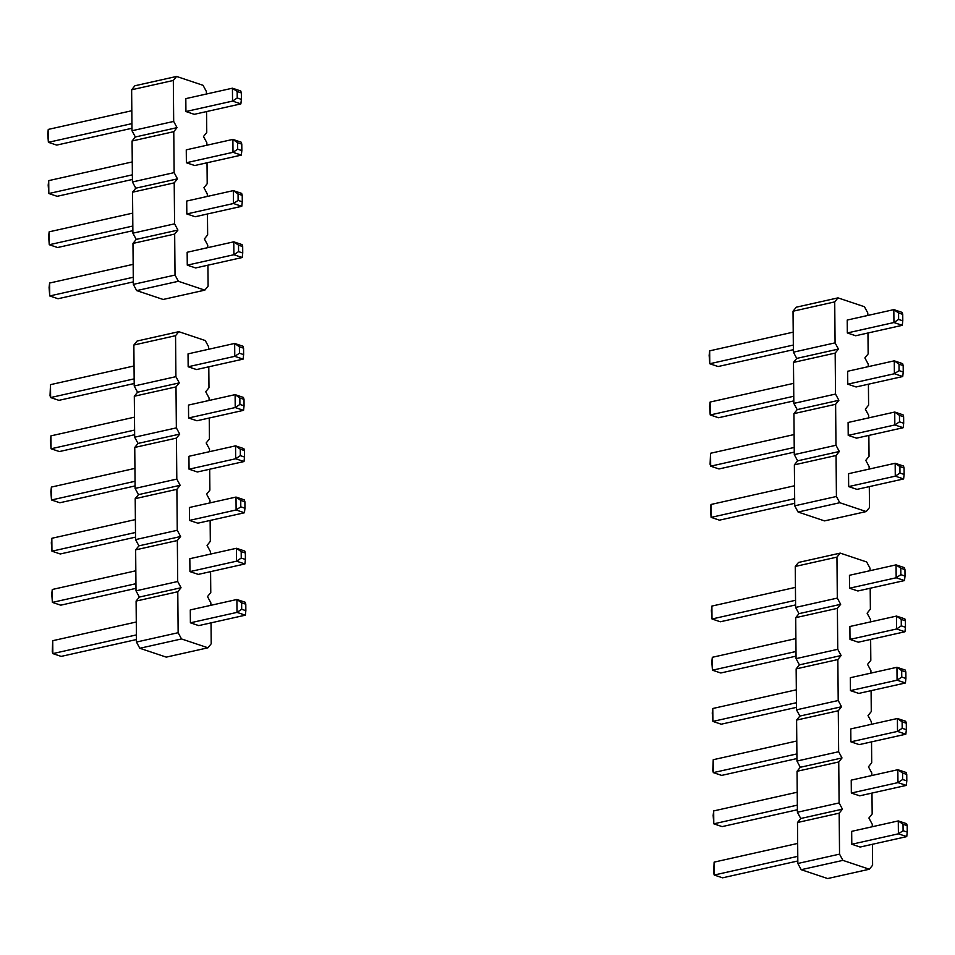 <?xml version="1.0" encoding="UTF-8"?>
<svg xmlns="http://www.w3.org/2000/svg" width="955" height="955" viewBox="0 0 955 955"><rect width="100%" height="100%" fill="white"/><g stroke="black" fill="none" stroke-linecap="round" stroke-linejoin="round"><path stroke-width="1.43" d="M794.106 434.561L710.556 453.267L710.09 464.226L710.663 466.171L718.996 468.953L794.262 452.109M794.548 485.773L710.998 504.467L710.484 508.979L711.117 517.371L719.449 520.165L794.703 503.321M793.211 332.149L709.661 350.843L709.147 355.356L709.768 363.748L718.1 366.541L793.366 349.697M793.653 383.349L710.102 402.055L709.589 406.567L710.222 414.959L718.554 417.741L793.808 400.897M899.455 415.377L903.621 416.774L903.681 423.232L899.514 421.835L899.455 415.377L894.728 412.047L903.06 414.84L903.621 416.774M899.908 466.589L904.075 467.986L904.134 474.432L899.968 473.047L899.908 466.589L895.169 463.259L903.502 466.04L904.075 467.986M898.571 312.965L902.738 314.362L902.785 320.808L898.619 319.412L898.571 312.965L893.832 309.623L902.165 312.416L902.738 314.362M899.013 364.177L903.179 365.562L903.239 372.02L899.073 370.624L899.013 364.177L894.274 360.835L902.606 363.628L903.179 365.562M710.556 453.267L710.663 466.171L794.214 447.465M710.998 504.467L711.117 517.371L794.667 498.677M709.661 350.843L709.768 363.748L793.318 345.053M710.102 402.055L710.222 414.959L793.772 396.253M899.514 421.835L894.835 424.951L848.219 435.385L848.1 422.48L894.728 412.047L894.835 424.951L903.167 427.733L903.681 423.232M904.134 474.432L903.609 478.944L895.277 476.163L848.661 486.596L848.553 473.692L895.169 463.259L895.277 476.163L899.968 473.047M902.785 320.808L902.272 325.321L893.94 322.527L847.324 332.961L847.216 320.056L893.832 309.623L893.94 322.527L898.619 319.412M899.073 370.624L894.393 373.739L847.765 384.173L847.658 371.268L894.274 360.835L894.393 373.739L902.726 376.533L903.239 372.02M903.167 427.733L856.551 438.166L848.219 435.385M903.609 478.944L856.993 489.378L848.661 486.596M902.272 325.321L855.656 335.754L847.324 332.961M902.726 376.533L856.098 386.966L847.765 384.173M869.301 486.62L869.492 507.559L866.221 511.57L839.767 502.712L836.413 496.481L836.067 455.511L839.326 451.5L835.971 445.269L835.613 404.299L838.872 400.288L835.529 394.069L835.171 353.099L838.43 349.076L835.076 342.857L834.718 301.887L837.989 297.876L864.442 306.734L867.785 312.954L867.809 315.448M837.989 297.876L796.291 307.2L793.032 311.223L834.718 301.887M867.964 332.997L868.143 353.923L864.884 357.934L868.238 364.165L868.262 366.66M835.076 342.857L793.39 352.18L793.032 311.223M838.43 349.076L796.733 358.412L793.39 352.18M868.417 384.208L868.596 405.135L865.337 409.146L868.68 415.377L868.704 417.872M835.171 353.099L793.474 362.423L796.733 358.412M835.529 394.069L793.832 403.392L793.474 362.423M838.872 400.288L797.186 409.623L793.832 403.392M868.859 435.42L869.038 456.347L865.779 460.358L869.134 466.589L869.157 469.072M835.613 404.299L793.927 413.634L797.186 409.623M835.971 445.269L794.285 454.604L793.927 413.634M839.326 451.5L797.628 460.835L794.285 454.604M836.067 455.511L794.369 464.846L797.628 460.835M866.221 511.57L824.535 520.893L798.082 512.035L794.727 505.816L794.369 464.846M836.413 496.481L794.727 505.816M839.767 502.712L798.082 512.035M796.327 689.808L712.776 708.503L712.263 713.015L712.896 721.407L721.228 724.2L796.482 707.357M795.885 638.597L712.335 657.291L711.821 661.803L712.442 670.195L720.774 672.989L796.04 656.145M795.443 587.385L711.893 606.079L711.368 610.591L712 618.983L720.333 621.777L795.587 604.933M797.222 792.22L713.672 810.926L713.158 815.427L713.791 823.831L722.123 826.612L797.377 809.768M796.78 741.008L713.23 759.714L712.764 770.673L713.337 772.619L721.67 775.4L796.936 758.557M797.676 843.432L714.125 862.126L713.66 873.097L714.233 875.031L722.565 877.824L797.831 860.98M905.853 672.022L905.913 678.468L901.747 677.071L901.687 670.625L905.853 672.022L905.28 670.076L896.948 667.282L901.687 670.625M905.412 620.81L905.459 627.256L901.293 625.859L901.245 619.413L905.412 620.81L904.839 618.864L896.506 616.082L901.245 619.413M904.958 569.598L905.018 576.044L900.852 574.659L900.792 568.201L904.958 569.598L904.385 567.652L896.053 564.871L900.792 568.201M906.749 774.433L906.808 780.892L902.642 779.495L902.582 773.037L906.749 774.433L906.176 772.5L897.843 769.706L902.582 773.037M906.295 723.222L906.355 729.68L902.189 728.283L902.129 721.837L906.295 723.222L905.734 721.288L897.402 718.494L902.129 721.837M907.19 825.645L907.25 832.091L903.084 830.707L903.024 824.249L907.19 825.645L906.617 823.699L898.285 820.918L903.024 824.249M712.776 708.503L712.896 721.407L796.446 702.713M712.335 657.291L712.442 670.195L795.992 651.501M711.893 606.079L712 618.983L795.551 600.289M713.672 810.926L713.791 823.831L797.341 805.125M713.23 759.714L713.337 772.619L796.888 753.913M714.125 862.126L714.233 875.031L797.783 856.337M905.913 678.468L905.4 682.98L897.067 680.187L850.439 690.62L850.332 677.716L896.948 667.282L897.067 680.187L901.747 677.071M901.293 625.859L896.614 628.975L849.998 639.408L849.89 626.504L896.506 616.082L896.614 628.975L904.946 631.768L905.459 627.256M905.018 576.044L904.504 580.556L896.172 577.775L849.556 588.208L849.437 575.304L896.053 564.871L896.172 577.775L900.852 574.659M906.808 780.892L906.283 785.392L897.951 782.611L851.335 793.044L851.227 780.139L897.843 769.706L897.951 782.611L902.642 779.495M906.355 729.68L905.841 734.192L897.509 731.399L850.893 741.832L850.774 728.928L897.402 718.494L897.509 731.399L902.189 728.283M907.25 832.091L906.737 836.604L898.404 833.822L851.788 844.256L851.669 831.351L898.285 820.918L898.404 833.822L903.084 830.707M905.4 682.98L858.784 693.414L850.439 690.62M904.946 631.768L858.33 642.202L849.998 639.408M904.504 580.556L857.888 590.99L849.556 588.208M906.283 785.392L859.667 795.825L851.335 793.044M905.841 734.192L859.225 744.625L850.893 741.832M906.737 836.604L860.121 847.037L851.788 844.256M872.428 844.28L872.607 865.218L869.348 869.229L842.895 860.371L839.541 854.14L839.182 813.171L842.441 809.16L839.099 802.928L838.741 761.959L842 757.948L838.645 751.728L838.287 710.759L841.546 706.736L838.204 700.516L837.845 659.547L841.104 655.536L837.75 649.304L837.392 608.335L840.663 604.324L837.308 598.093L836.95 557.123L840.209 553.112L866.663 561.97L870.017 568.201L870.041 570.684M840.209 553.112L798.523 562.447L795.252 566.458L836.95 557.123M870.196 588.244L870.375 609.171L867.116 613.182L870.459 619.413L870.483 621.896M837.308 598.093L795.611 607.428L795.252 566.458M840.663 604.324L798.965 613.659L795.611 607.428M870.638 639.444L870.817 660.371L867.558 664.394L870.912 670.613L870.936 673.108M837.392 608.335L795.706 617.67L798.965 613.659M837.75 649.304L796.064 658.64L795.706 617.67M841.104 655.536L799.407 664.859L796.064 658.64M871.091 690.656L871.27 711.582L868.011 715.593L871.354 721.825L871.378 724.32M837.845 659.547L796.148 668.882L799.407 664.859M838.204 700.516L796.506 709.84L796.148 668.882M841.546 706.736L799.86 716.071L796.506 709.84M871.533 741.868L871.712 762.794L868.453 766.805L871.808 773.037L871.831 775.532M838.287 710.759L796.601 720.082L799.86 716.071M838.645 751.728L796.959 761.051L796.601 720.082M842 757.948L800.302 767.283L796.959 761.051M871.975 793.08L872.166 814.006L868.895 818.017L872.249 824.249L872.273 826.732M838.741 761.959L797.043 771.294L800.302 767.283M839.099 802.928L797.401 812.263L797.043 771.294M842.441 809.16L800.756 818.495L797.401 812.263M839.182 813.171L797.485 822.506L800.756 818.495M869.348 869.229L827.651 878.552L801.197 869.695L797.843 863.475L797.485 822.506M839.541 854.14L797.843 863.475M842.895 860.371L801.197 869.695M134.942 468.38L51.391 487.074L50.866 491.586L51.498 499.978L59.831 502.76L135.085 485.928M134.488 417.168L50.937 435.862L50.424 440.374L51.057 448.766L59.389 451.56L134.643 434.716M134.046 365.956L50.496 384.65L50.03 395.621L50.603 397.555L58.935 400.348L134.201 383.504M135.825 570.792L52.274 589.486L51.761 593.998L52.394 602.39L60.726 605.183L135.98 588.34M135.383 519.58L51.833 538.286L51.319 542.798L51.94 551.19L60.272 553.972L135.538 537.128M136.279 622.003L52.728 640.698L52.262 651.668L52.835 653.602L61.168 656.395L136.434 639.552M244.456 450.581L244.516 457.039L240.35 455.642L240.29 449.196L244.456 450.581L243.883 448.647L235.551 445.854L240.29 449.196M244.014 399.381L244.062 405.827L239.896 404.431L239.848 397.984L244.014 399.381L243.441 397.435L235.109 394.642L239.848 397.984M243.561 348.169L243.621 354.615L239.454 353.219L239.395 346.772L243.561 348.169L242.988 346.223L234.655 343.442L239.395 346.772M245.351 553.005L245.411 559.451L241.245 558.066L241.185 551.608L245.351 553.005L244.778 551.059L236.446 548.277L241.185 551.608M244.91 501.793L244.958 508.251L240.791 506.854L240.744 500.396L244.91 501.793L244.337 499.859L236.004 497.066L240.744 500.396M245.793 604.217L245.853 610.663L241.687 609.266L241.627 602.82L245.793 604.217L245.232 602.271L236.9 599.489L241.627 602.82M51.391 487.074L51.498 499.978L135.049 481.272M50.937 435.862L51.057 448.766L134.607 430.072M50.496 384.65L50.603 397.555L134.154 378.86M52.274 589.486L52.394 602.39L135.944 583.696M51.833 538.286L51.94 551.19L135.491 532.484M52.728 640.698L52.835 653.602L136.386 634.908M244.516 457.039L244.003 461.552L235.67 458.758L189.054 469.192L188.935 456.287L235.551 445.854L235.67 458.758L240.35 455.642M239.896 404.431L235.216 407.546L188.601 417.98L188.493 405.075L235.109 394.642L235.216 407.546L243.549 410.34L244.062 405.827M243.621 354.615L243.107 359.128L234.775 356.334L188.159 366.768L188.04 353.875L234.655 343.442L234.775 356.334L239.454 353.219M245.411 559.451L244.898 563.963L236.565 561.182L189.95 571.615L189.83 558.711L236.446 548.277L236.565 561.182L241.245 558.066M244.958 508.251L244.444 512.763L236.112 509.97L189.496 520.403L189.388 507.499L236.004 497.066L236.112 509.97L240.791 506.854M245.853 610.663L245.34 615.175L237.007 612.382L190.391 622.815L190.284 609.923L236.9 599.489L237.007 612.382L241.687 609.266M244.003 461.552L197.387 471.985L189.054 469.192M243.549 410.34L196.933 420.773L188.601 417.98M243.107 359.128L196.491 369.561L188.159 366.768M244.898 563.963L198.282 574.397L189.95 571.615M244.444 512.763L197.828 523.197L189.496 520.403M245.34 615.175L198.724 625.609L190.391 622.815M211.031 622.851L211.21 643.777L207.951 647.8L181.498 638.943L178.143 632.711L177.785 591.742L181.044 587.731L177.702 581.5L177.344 540.53L180.602 536.519L177.248 530.288L176.89 489.33L180.161 485.307L176.806 479.088L176.448 438.118L179.707 434.107L176.353 427.876L175.995 386.906L179.265 382.895L175.911 376.664L175.553 335.694L178.812 331.683L205.265 340.541L208.62 346.772L208.644 349.255M178.812 331.683L137.126 341.019L133.855 345.03L175.553 335.694M208.799 366.804L208.978 387.73L205.719 391.753L209.073 397.972L209.085 400.467M175.911 376.664L134.213 385.999L133.855 345.03M179.265 382.895L137.568 392.219L134.213 385.999M209.241 418.015L209.431 438.942L206.161 442.965L209.515 449.184L209.539 451.679M175.995 386.906L134.309 396.241L137.568 392.219M176.353 427.876L134.667 437.199L134.309 396.241M179.707 434.107L138.021 443.43L134.667 437.199M209.694 469.227L209.873 490.154L206.614 494.165L209.969 500.396L209.981 502.891M176.448 438.118L134.751 447.441L138.021 443.43M176.806 479.088L135.109 488.411L134.751 447.441M180.161 485.307L138.463 494.642L135.109 488.411M210.136 520.439L210.315 541.366L207.056 545.377L210.41 551.608L210.434 554.103M176.89 489.33L135.204 498.653L138.463 494.642M177.248 530.288L135.562 539.623L135.204 498.653M180.602 536.519L138.905 545.854L135.562 539.623M210.589 571.651L210.769 592.577L207.51 596.589L210.852 602.82L210.876 605.303M177.344 540.53L135.646 549.865L138.905 545.854M177.702 581.5L136.004 590.835L135.646 549.865M181.044 587.731L139.358 597.066L136.004 590.835M177.785 591.742L136.099 601.077L139.358 597.066M207.951 647.8L166.266 657.124L139.8 648.266L136.458 642.047L136.099 601.077M178.143 632.711L136.458 642.047M181.498 638.943L139.8 648.266M132.709 213.132L49.159 231.826L48.645 236.339L49.266 244.731L57.598 247.524L132.864 230.68M133.151 264.344L49.6 283.038L49.087 287.55L49.72 295.943L58.052 298.736L133.306 281.892M131.814 110.72L48.263 129.414L47.75 133.927L48.383 142.319L56.715 145.1L131.969 128.268M132.268 161.92L48.717 180.626L48.192 185.139L48.824 193.531L57.157 196.312L132.411 179.468M238.07 193.949L242.236 195.345L242.284 201.792L238.117 200.407L238.07 193.949L233.33 190.618L241.663 193.399L242.236 195.345M238.511 245.16L242.677 246.557L242.737 253.003L238.571 251.607L238.511 245.16L233.772 241.83L242.104 244.611L242.677 246.557M237.174 91.537L241.34 92.922L241.388 99.38L237.222 97.983L237.174 91.537L232.435 88.194L240.767 90.988L241.34 92.922M237.616 142.737L241.782 144.133L241.842 150.592L237.676 149.195L237.616 142.737L232.877 139.406L241.209 142.2L241.782 144.133M49.159 231.826L49.266 244.731L132.817 226.037M49.6 283.038L49.72 295.943L133.27 277.248M48.263 129.414L48.383 142.319L131.933 123.613M48.717 180.626L48.824 193.531L132.375 174.825M238.117 200.407L233.438 203.522L186.822 213.956L186.714 201.051L233.33 190.618L233.438 203.522L241.77 206.304L242.284 201.792M242.737 253.003L242.224 257.516L233.891 254.722L187.276 265.156L187.156 252.263L233.772 241.83L233.891 254.722L238.571 251.607M241.388 99.38L240.875 103.892L232.543 101.099L185.927 111.532L185.819 98.628L232.435 88.194L232.543 101.099L237.222 97.983M237.676 149.195L232.996 152.311L186.38 162.744L186.261 149.84L232.877 139.406L232.996 152.311L241.329 155.104L241.842 150.592M241.77 206.304L195.154 216.737L186.822 213.956M242.224 257.516L195.608 267.949L187.276 265.156M240.875 103.892L194.259 114.325L185.927 111.532M241.329 155.104L194.713 165.537L186.38 162.744M207.915 265.192L208.095 286.118L204.836 290.141L178.37 281.283L175.028 275.052L174.669 234.082L177.928 230.071L174.574 223.84L174.216 182.871L177.487 178.86L174.132 172.628L173.774 131.671L177.033 127.648L173.679 121.428L173.321 80.459L176.591 76.448L203.045 85.305L206.399 91.525L206.411 94.02M176.591 76.448L134.894 85.771L131.635 89.782L173.321 80.459M206.567 111.568L206.757 132.494L203.487 136.505L206.841 142.737L206.865 145.232M173.679 121.428L131.993 130.751L131.635 89.782M177.033 127.648L135.347 136.983L131.993 130.751M207.02 162.78L207.199 183.706L203.94 187.717L207.295 193.949L207.307 196.444M173.774 131.671L132.077 140.994L135.347 136.983M174.132 172.628L132.435 181.963L132.077 140.994M177.487 178.86L135.789 188.195L132.435 181.963M207.462 213.992L207.641 234.918L204.382 238.929L207.736 245.16L207.76 247.643M174.216 182.871L132.53 192.206L135.789 188.195M174.574 223.84L132.888 233.175L132.53 192.206M177.928 230.071L136.231 239.407L132.888 233.175M174.669 234.082L132.972 243.418L136.231 239.407M204.836 290.141L163.138 299.464L136.684 290.607L133.33 284.387L132.972 243.418M175.028 275.052L133.33 284.387M178.37 281.283L136.684 290.607"/></g></svg>
